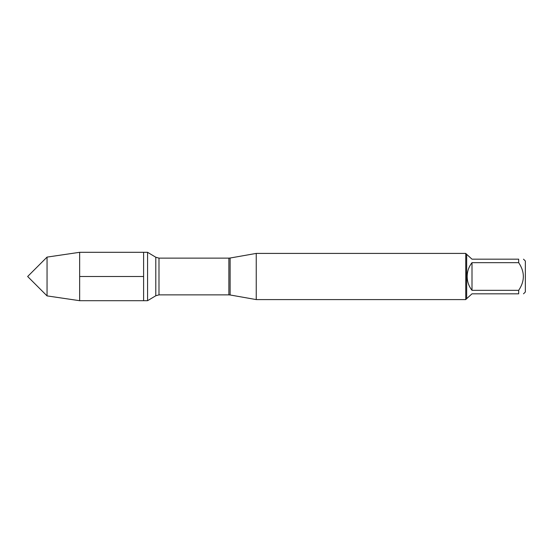 <?xml version="1.0" encoding="UTF-8"?>
<svg xmlns="http://www.w3.org/2000/svg" width="553" height="553" viewBox="0 0 553 553"><rect width="100%" height="100%" fill="white"/><g stroke="black" fill="none" stroke-linecap="round" stroke-linejoin="round"><path stroke-width="0.83" d="M47.046 295.896L27.65 276.5L47.046 257.104L47.046 295.896L79.66 300.694L147.575 300.694L147.575 252.306L143.607 252.306L143.607 300.694L143.607 252.306L79.66 252.306L79.66 276.5L143.607 276.5M256.246 276.5L256.246 299.588L465.744 299.588L465.744 253.412L256.246 253.412L256.246 276.5M523.511 259.177L525.35 261.016L525.35 291.984L523.511 293.823M471.999 293.823L466.663 298.661L466.663 254.339L471.999 259.177L518.673 259.177C524.894 259.177 524.894 259.177 518.673 259.177L518.673 262.668C524.894 271.896 524.894 281.118 518.673 290.332L518.673 293.823C524.894 293.823 524.894 293.823 518.673 293.823L471.999 293.823M471.999 262.668C468.826 266.733 467.216 271.343 467.161 276.5C467.216 281.657 468.826 286.267 471.999 290.332L471.999 262.668L518.673 262.668M471.999 290.332L518.673 290.332M79.66 300.694L79.66 276.5M230.117 294.977L228.873 294.873L228.873 258.127L230.117 258.023L230.117 294.977L256.246 299.588M228.873 258.127L158.988 258.127L158.988 294.873L155.794 295.758L155.794 257.242L147.575 252.306M230.117 258.023L256.246 253.412M228.873 294.873L158.988 294.873M155.794 295.758L147.575 300.694M158.988 258.127L155.794 257.242M466.663 254.339L465.744 253.412M466.663 298.661L465.744 299.588M47.046 257.104L79.66 252.306"/></g></svg>

